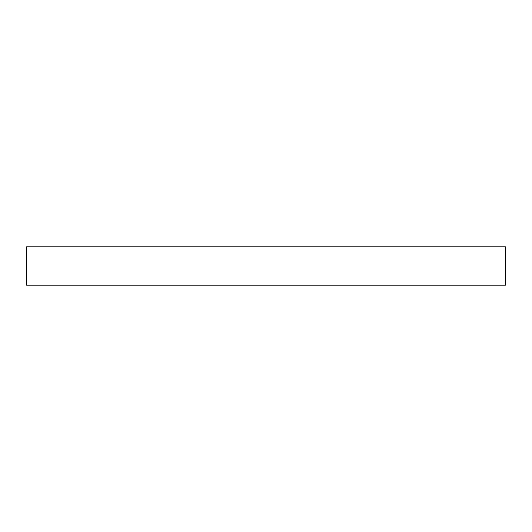 <?xml version="1.0" encoding="UTF-8"?>
<svg xmlns="http://www.w3.org/2000/svg" width="532" height="532" viewBox="0 0 532 532"><rect width="100%" height="100%" fill="white"/><g stroke="black" fill="none" stroke-linecap="round" stroke-linejoin="round"><path stroke-width="0.8" d="M505.4 285.152L505.4 246.848L26.6 246.848L26.6 285.152L505.4 285.152L26.6 285.152L26.6 246.848L505.4 246.848L505.4 285.152"/></g></svg>
